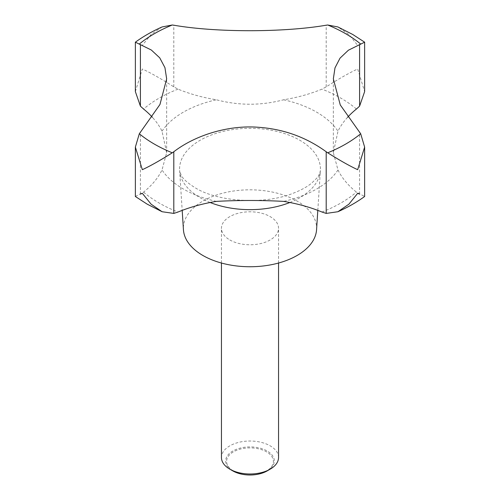 <?xml version="1.0" encoding="UTF-8"?>
<svg xmlns="http://www.w3.org/2000/svg" width="500" height="500" viewBox="0 0 500 500"><rect width="100%" height="100%" fill="white"/><g stroke="black" fill="none" stroke-linecap="round" stroke-linejoin="round"><path stroke-width="0.38" stroke-dasharray="2.5 1.88" d="M135.363 91.6L142.331 68.994C150.719 72.869 161.213 78.831 173.806 86.875L178.038 89.138A123.713 71.425 0 0 0 216.412 99.781C238.812 105.706 261.206 105.706 283.587 99.781A123.713 71.425 0 0 0 321.962 89.138L326.194 86.875C338.787 78.831 349.281 72.869 357.669 68.994L364.637 91.6M278.55 457.506A28.55 16.481 0 0 0 270.188 445.85A28.55 16.481 0 0 0 239.075 442.281A28.55 16.481 0 0 0 221.45 457.506M229.812 239.938A28.55 16.481 0 0 0 260.925 243.512A28.55 16.481 0 0 0 278.55 228.287A28.55 16.481 0 0 0 270.188 216.631A28.55 16.481 0 0 0 239.075 213.056A28.55 16.481 0 0 0 221.45 228.287A28.55 16.481 0 0 0 229.812 239.938M267.206 470.887A24.331 14.044 0 0 0 267.206 451.019A24.331 14.044 0 0 0 232.794 451.019A24.331 14.044 0 0 0 232.794 470.887M233.456 470.944A23.4 13.506 180 0 1 233.456 451.844A23.4 13.506 180 0 1 266.544 451.844A23.4 13.506 180 0 1 266.544 470.944A23.4 13.506 180 0 1 233.456 470.944M316.569 229.713A66.619 38.462 0 0 0 297.106 201.088A66.619 38.462 0 0 0 223.369 193.031A66.619 38.462 0 0 0 183.431 229.713M347.575 117.319A123.713 71.425 0 0 0 337.987 131.194L333.344 152.713L337.987 169.975A123.713 71.425 0 0 0 356.425 192.131L364.637 196.5M135.363 196.5L143.575 192.131A123.713 71.425 0 0 0 162.013 169.975L166.656 152.713L162.013 131.194A123.713 71.425 0 0 0 152.425 117.319M360.681 44.037L357.669 45.362L348.913 34.513L337.894 26.944M162.106 26.944L151.088 34.513L142.331 45.362L139.319 44.037M356.425 109.031A128.475 74.175 0 0 0 340.844 98.131A128.475 74.175 0 0 0 321.962 89.138M289.862 202.506A70.419 40.656 0 0 0 320.375 170.5A70.419 40.656 0 0 0 299.794 140.244A70.419 40.656 0 0 0 221.85 131.725A70.419 40.656 0 0 0 179.625 170.5A70.419 40.656 0 0 0 200.206 197.738A70.419 40.656 0 0 0 210.138 202.506M216.412 201.381A94.181 54.375 180 0 1 183.406 189.031A94.181 54.375 180 0 1 162.013 169.975M337.987 169.975A94.181 54.375 180 0 1 283.587 201.381M283.587 99.781A94.181 54.375 180 0 1 316.594 112.131A94.181 54.375 180 0 1 337.987 131.194M143.575 192.131A128.475 74.175 0 0 0 159.156 203.031A128.475 74.175 0 0 0 178.038 212.025M140.412 194.137L140.412 132.469M359.588 194.137L359.588 132.469M173.806 86.875L173.806 25.206M326.194 86.875L326.194 25.206M178.038 89.138A128.475 74.175 0 0 0 143.575 109.031M321.962 212.025A128.475 74.175 0 0 0 356.425 192.131M162.013 131.194A94.181 54.375 180 0 1 216.412 99.781M278.55 263.031L278.55 228.287M317.812 210.387L320.375 170.5C319.887 173.456 318.669 176.031 316.706 178.219L311.644 183.137C307.1 186.869 300.925 190.244 293.131 193.263C264.363 205.025 217.838 201.912 195.3 187.85C187.512 182.994 182.763 178.694 181.05 174.938L179.625 170.5L182.188 210.387M333.344 152.713L333.344 78.888M166.656 152.713L166.656 78.888M221.45 263.031L221.45 228.287"/><path stroke-width="0.75" d="M270.188 469.162L267.206 470.887A24.331 14.044 0 0 1 232.794 470.887L229.812 469.162A28.55 16.481 0 0 0 270.188 469.162A28.55 16.481 0 0 0 278.55 457.506L278.55 263.031M152.425 117.319A123.713 71.425 0 0 0 143.575 109.031L140.412 106.156L135.363 91.6L135.363 42.181L151.312 50.006L159.725 57.825L164.938 67.638L166.656 78.888L159.963 104.481L139.319 133.763L135.363 147.081L142.331 169.688C150.175 166.062 160.162 160.438 172.294 152.8L173.806 151.75C195.712 134.913 228.738 125.013 257.962 127.244C283.281 128.931 306.019 137.1 326.194 151.75L327.706 152.8C339.837 160.438 349.825 166.062 357.669 169.688L364.637 147.081L360.681 133.763L340.275 104.963L333.344 78.888L334.988 67.881L340.037 58.137L348.406 50.206L364.637 42.181L364.637 91.6L359.588 106.156L356.425 109.031A123.713 71.425 0 0 0 347.575 117.319M182.188 210.387L183.431 229.713A66.619 38.462 0 0 0 202.894 255.481A66.619 38.462 0 0 0 274.35 264.081A66.619 38.462 0 0 0 316.569 229.713L317.812 210.387M359.588 194.137L357.669 193.319L348.9 204.181L337.894 211.731L326.194 213.419L321.962 212.025A123.713 71.425 0 0 0 283.587 201.381C261.188 200.181 238.794 200.181 216.412 201.381A123.713 71.425 0 0 0 178.038 212.025L173.806 213.419L162.106 211.731L151.1 204.181L142.331 193.319L140.412 194.137M162.106 211.731L147.262 204.206L135.363 196.5L135.363 147.081M364.637 42.181L352.738 34.475L337.894 26.95L327.706 25L326.194 25.206C284.237 32.456 216.356 32.625 173.806 25.206L172.294 25L162.106 26.944C152.3 31.288 143.387 36.362 135.363 42.181M337.894 211.731C347.7 207.394 356.613 202.319 364.637 196.5L364.637 147.081M221.45 263.031L221.45 457.506A28.55 16.481 0 0 0 229.812 469.162L232.794 470.887M139.319 133.763A135.238 78.075 0 0 0 154.375 144.113A135.238 78.075 0 0 0 172.294 152.8M327.706 152.8A135.238 78.075 0 0 0 360.681 133.763M360.681 44.037A135.238 78.075 0 0 0 345.625 33.694A135.238 78.075 0 0 0 327.706 25M210.138 202.506A70.419 40.656 0 0 0 289.862 202.506M173.806 213.419L173.806 151.75M326.194 213.419L326.194 151.75M359.588 106.156L359.588 44.488M140.412 106.156L140.412 44.488M172.294 25A135.238 78.075 0 0 0 139.319 44.037"/></g></svg>
